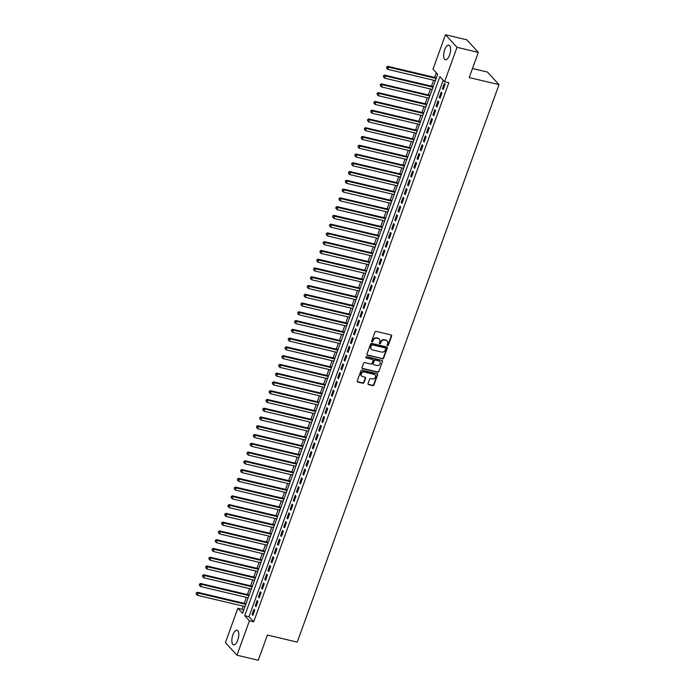 <?xml version="1.0" encoding="UTF-8"?>
<svg xmlns="http://www.w3.org/2000/svg" width="695" height="695" viewBox="0 0 695 695"><rect width="100%" height="100%" fill="white"/><g stroke="black" fill="none" stroke-linecap="round" stroke-linejoin="round"><path stroke-width="1.04" d="M387.549 345.641A0.66 0.582 137.4 0 0 388.349 345.18L391.659 336.033A0.947 0.825 137.4 0 0 391.137 334.973L376.082 331.411A0.947 0.825 137.4 0 0 374.935 332.08L371.625 341.219A0.66 0.582 137.4 0 0 372.798 341.497L373.224 340.315A3.023 2.65 137.4 0 1 376.899 338.196L378.149 338.491A3.023 2.65 137.4 0 1 379.826 341.879L379.401 343.061A0.66 0.582 137.4 0 0 380.573 343.339L380.999 342.149A3.023 2.65 137.4 0 1 384.674 340.029L385.934 340.333A3.023 2.65 137.4 0 1 387.61 343.712L387.185 344.902A0.66 0.582 137.4 0 0 387.549 345.641M387.167 345.276A0.66 0.582 137.4 0 0 388.036 344.833L391.346 335.694A0.947 0.825 137.4 0 0 391.337 335.051M371.608 341.592A0.66 0.582 137.4 0 0 372.485 341.158L372.911 339.968L373.224 340.315M379.383 343.434A0.66 0.582 137.4 0 0 380.261 343L380.686 341.81L380.999 342.149M232.877 634.874A7.497 3.093 103.3 0 1 237.047 630.226A7.497 3.093 103.3 0 1 237.751 640.173A7.497 3.093 103.3 0 1 233.59 644.821A7.497 3.093 103.3 0 1 232.877 634.874M444.678 49.779A7.497 3.093 103.3 0 1 448.84 45.132A7.497 3.093 103.3 0 1 449.552 55.087A7.497 3.093 103.3 0 1 445.391 59.735A7.497 3.093 103.3 0 1 444.678 49.779M368.055 383.553A0.947 0.825 137.4 0 0 368.585 384.613L372.807 385.612A0.947 0.825 137.4 0 0 373.953 384.952L377.628 374.796A0.947 0.825 137.4 0 0 377.107 373.736L362.052 370.174A0.947 0.825 137.4 0 0 360.905 370.835L357.23 380.99A0.947 0.825 137.4 0 0 357.751 382.05L362.851 383.258A0.947 0.825 137.4 0 0 363.998 382.589L365.57 378.245A0.947 0.825 137.4 0 0 365.049 377.185L362.521 376.586A2.528 2.215 137.4 0 1 364.189 371.99L374.101 374.336A2.528 2.215 137.4 0 1 372.433 378.94L370.783 378.54A0.947 0.825 137.4 0 0 369.627 379.209L368.055 383.553M445.46 34.75L466.762 39.789L478.325 52.368L469.203 77.571L499.027 84.634L297.225 642.111L267.401 635.048L258.279 660.25L236.969 655.211L225.406 642.632L237.864 608.221L242.555 613.32L437.694 74.252L433.002 69.153L445.46 34.75L457.023 47.329L444.565 81.732L439.883 76.632L244.736 615.701L249.427 620.8L236.969 655.211M478.325 52.368L457.023 47.329M443.202 80.246L249.001 616.708L253.684 621.808L448.831 82.74L444.565 81.732M253.684 621.808L249.427 620.8M382.493 358.855A0.947 0.825 137.4 0 0 383.64 358.194L387.315 348.039A0.947 0.825 137.4 0 0 386.794 346.979L371.738 343.417A0.947 0.825 137.4 0 0 370.591 344.077L366.908 354.233A0.947 0.825 137.4 0 0 367.438 355.293L382.181 358.516A0.947 0.825 137.4 0 0 383.327 357.847L387.002 347.7A0.947 0.825 137.4 0 0 386.993 347.057M382.476 361.417L378.801 371.573A0.947 0.825 137.4 0 1 377.654 372.233L362.59 368.671A0.947 0.825 137.4 0 1 362.069 367.612L363.641 363.268A0.947 0.825 137.4 0 1 364.788 362.599L370.895 364.05A0.947 0.825 137.4 0 0 372.042 363.381L373.085 360.505A0.947 0.825 137.4 0 0 372.563 359.445L366.204 357.942A0.66 0.582 137.4 0 1 366.639 356.735L381.946 360.358A0.947 0.825 137.4 0 1 382.476 361.417L378.801 371.573M443.228 89.481L445.13 84.217L444.357 83.374L442.446 88.63L443.228 89.481M440.057 98.247L441.959 92.982L441.177 92.14L439.275 97.396L440.057 98.247M436.886 107.013L438.788 101.748L438.006 100.905L436.104 106.161L436.886 107.013M433.715 115.778L435.617 110.514L434.835 109.671L432.933 114.927L433.715 115.778M430.535 124.544L432.446 119.279L431.665 118.437L429.753 123.693L430.535 124.544M427.364 133.31L429.267 128.045L428.485 127.194L426.582 132.458L427.364 133.31M424.193 142.075L426.096 136.811L425.314 135.959L423.411 141.224L424.193 142.075M421.022 150.841L422.925 145.576L422.143 144.725L420.24 149.99L421.022 150.841M417.843 159.607L419.754 154.342L418.972 153.491L417.07 158.755L417.843 159.607M414.672 168.372L416.574 163.108L415.792 162.256L413.89 167.521L414.672 168.372M411.501 177.138L413.403 171.874L412.621 171.022L410.719 176.287L411.501 177.138M408.33 185.895L410.232 180.639L409.451 179.788L407.548 185.052L408.33 185.895M405.15 194.661L407.062 189.405L406.28 188.553L404.377 193.818L405.15 194.661M401.979 203.427L403.882 198.171L403.1 197.319L401.197 202.584L401.979 203.427M398.808 212.192L400.711 206.936L399.929 206.085L398.027 211.35L398.808 212.192M395.637 220.958L397.54 215.702L396.758 214.851L394.856 220.107L395.637 220.958M392.466 229.724L394.369 224.468L393.587 223.616L391.685 228.872L392.466 229.724M389.287 238.489L391.189 233.233L390.408 232.382L388.505 237.638L389.287 238.489M386.116 247.255L388.019 241.999L387.237 241.148L385.334 246.404L386.116 247.255M382.945 256.021L384.848 250.765L384.066 249.913L382.163 255.169L382.945 256.021M379.774 264.786L381.677 259.53L380.895 258.679L378.992 263.935L379.774 264.786M376.594 273.552L378.497 268.296L377.724 267.445L375.813 272.701L376.594 273.552M373.423 282.318L375.326 277.062L374.544 276.21L372.642 281.466L373.423 282.318M370.253 291.083L372.155 285.827L371.373 284.976L369.471 290.232L370.253 291.083M367.082 299.849L368.984 294.593L368.202 293.742L366.3 298.998L367.082 299.849M363.902 308.615L365.805 303.359L365.031 302.507L363.12 307.763L363.902 308.615M360.731 317.38L362.634 312.125L361.852 311.273L359.949 316.529L360.731 317.38M357.56 326.146L359.463 320.89L358.681 320.039L356.778 325.295L357.56 326.146M354.389 334.912L356.292 329.647L355.51 328.805L353.607 334.06L354.389 334.912M351.21 343.678L353.121 338.413L352.339 337.57L350.428 342.826L351.21 343.678M348.039 352.443L349.941 347.179L349.159 346.336L347.257 351.592L348.039 352.443M344.868 361.209L346.77 355.944L345.988 355.102L344.086 360.358L344.868 361.209M341.697 369.975L343.599 364.71L342.817 363.867L340.915 369.123L341.697 369.975M338.517 378.74L340.428 373.476L339.647 372.624L337.744 377.889L338.517 378.74M335.346 387.506L337.249 382.241L336.467 381.39L334.564 386.655L335.346 387.506M332.175 396.272L334.078 391.007L333.296 390.156L331.393 395.42L332.175 396.272M329.004 405.037L330.907 399.773L330.125 398.921L328.222 404.186L329.004 405.037M325.825 413.803L327.736 408.538L326.954 407.687L325.052 412.952L325.825 413.803M322.654 422.569L324.556 417.304L323.774 416.453L321.872 421.717L322.654 422.569M319.483 431.326L321.385 426.07L320.604 425.218L318.701 430.483L319.483 431.326M316.312 440.091L318.214 434.835L317.433 433.984L315.53 439.249L316.312 440.091M313.141 448.857L315.043 443.601L314.262 442.75L312.359 448.014L313.141 448.857M309.961 457.623L311.864 452.367L311.082 451.515L309.179 456.78L309.961 457.623M306.79 466.388L308.693 461.132L307.911 460.281L306.009 465.537L306.79 466.388M303.619 475.154L305.522 469.898L304.74 469.047L302.838 474.303L303.619 475.154M300.448 483.92L302.351 478.664L301.569 477.812L299.667 483.068L300.448 483.92M297.269 492.685L299.171 487.43L298.398 486.578L296.487 491.834L297.269 492.685M294.098 501.451L296.001 496.195L295.219 495.344L293.316 500.6L294.098 501.451M290.927 510.217L292.83 504.961L292.048 504.11L290.145 509.366L290.927 510.217M287.756 518.983L289.659 513.727L288.877 512.875L286.974 518.131L287.756 518.983M284.576 527.748L286.479 522.492L285.706 521.641L283.795 526.897L284.576 527.748M281.406 536.514L283.308 531.258L282.526 530.407L280.624 535.663L281.406 536.514M278.235 545.28L280.137 540.024L279.355 539.172L277.453 544.428L278.235 545.28M275.064 554.045L276.966 548.789L276.184 547.938L274.282 553.194L275.064 554.045M271.884 562.811L273.795 557.555L273.013 556.704L271.102 561.96L271.884 562.811M268.713 571.577L270.616 566.321L269.834 565.469L267.931 570.725L268.713 571.577M265.542 580.342L267.445 575.078L266.663 574.235L264.76 579.491L265.542 580.342M262.371 589.108L264.274 583.843L263.492 583.001L261.589 588.257L262.371 589.108M259.192 597.874L261.103 592.609L260.321 591.766L258.418 597.022L259.192 597.874M256.021 606.639L257.923 601.375L257.141 600.532L255.239 605.788L256.021 606.639M253.97 609.298L252.068 614.554L252.85 615.405L254.752 610.141L253.97 609.298M436.321 72.767L434.636 77.414M433.628 80.22L431.465 86.18M430.448 88.986L428.294 94.946M427.277 97.752L425.123 103.711M424.106 106.517L421.943 112.477M420.935 115.283L418.772 121.243M417.756 124.049L415.601 130.008M414.585 132.815L412.43 138.774M411.414 141.58L409.259 147.54M408.243 150.346L406.08 156.305M405.063 159.112L402.909 165.071M401.892 167.877L399.738 173.837M398.721 176.643L396.567 182.603M395.551 185.409L393.387 191.368M392.38 194.174L390.216 200.134M389.2 202.94L387.046 208.9M386.029 211.706L383.875 217.665M382.858 220.471L380.695 226.431M379.687 229.228L377.524 235.197M376.508 237.994L374.353 243.962M373.337 246.76L371.182 252.728M370.166 255.525L368.003 261.494M366.995 264.291L364.832 270.259M363.815 273.057L361.661 279.025M360.644 281.822L358.49 287.782M357.473 290.588L355.31 296.548M354.302 299.354L352.139 305.314M351.123 308.12L348.968 314.079M347.952 316.885L345.797 322.845M344.781 325.651L342.618 331.611M341.61 334.417L339.447 340.376M338.43 343.182L336.276 349.142M335.259 351.948L333.105 357.908M332.088 360.714L329.934 366.673M328.917 369.479L326.754 375.439M325.738 378.245L323.583 384.205M322.567 387.011L320.412 392.97M319.396 395.776L317.241 401.736M316.225 404.542L314.062 410.502M313.054 413.308L310.891 419.267M309.874 422.073L307.72 428.033M306.704 430.839L304.549 436.799M303.533 439.605L301.369 445.565M300.362 448.371L298.198 454.33M297.182 457.136L295.028 463.096M294.011 465.902L291.857 471.862M290.84 474.659L288.677 480.627M287.669 483.425L285.506 489.393M284.49 492.19L282.335 498.159M281.319 500.956L279.164 506.924M278.148 509.722L275.985 515.69M274.977 518.487L272.814 524.456M271.797 527.253L269.643 533.213M268.626 536.019L266.472 541.978M265.455 544.784L263.292 550.744M262.284 553.55L260.121 559.51M259.105 562.316L256.95 568.275M255.934 571.082L253.779 577.041M252.763 579.847L250.608 585.807M249.592 588.613L247.429 594.572M246.412 597.379L244.258 603.338M243.241 606.144L242.121 609.237L243.493 610.723M499.027 84.634L487.464 72.054L472.487 68.51M242.121 609.237L237.864 608.221M249.001 616.708L244.736 615.701M442.446 88.63L443.453 88.864M439.275 97.396L440.283 97.63M436.104 106.161L437.103 106.396M432.933 114.927L433.932 115.162M429.753 123.693L430.761 123.927M426.582 132.458L427.59 132.693M423.411 141.224L424.41 141.459M420.24 149.99L421.24 150.224M417.07 158.755L418.069 158.99M413.89 167.521L414.898 167.756M410.719 176.287L411.718 176.521M407.548 185.052L408.547 185.287M404.377 193.818L405.376 194.053M401.197 202.584L402.205 202.818M398.027 211.35L399.034 211.584M394.856 220.107L395.855 220.35M391.685 228.872L392.684 229.115M388.505 237.638L389.513 237.881M385.334 246.404L386.342 246.647M382.163 255.169L383.162 255.412M378.992 263.935L379.991 264.178M375.813 272.701L376.82 272.944M372.642 281.466L373.649 281.71M369.471 290.232L370.47 290.475M366.3 298.998L367.299 299.232M363.12 307.763L364.128 307.998M359.949 316.529L360.957 316.764M356.778 325.295L357.777 325.529M353.607 334.06L354.606 334.295M350.428 342.826L351.435 343.061M347.257 351.592L348.264 351.826M344.086 360.358L345.085 360.592M340.915 369.123L341.914 369.358M337.744 377.889L338.743 378.123M334.564 386.655L335.572 386.889M331.393 395.42L332.392 395.655M328.222 404.186L329.221 404.421M325.052 412.952L326.051 413.186M321.872 421.717L322.88 421.952M318.701 430.483L319.709 430.718M315.53 439.249L316.529 439.483M312.359 448.014L313.358 448.249M309.179 456.78L310.187 457.015M306.009 465.537L307.016 465.78M302.838 474.303L303.837 474.546M299.667 483.068L300.666 483.312M296.487 491.834L297.495 492.077M293.316 500.6L294.324 500.843M290.145 509.366L291.144 509.609M286.974 518.131L287.973 518.374M283.795 526.897L284.802 527.14M280.624 535.663L281.631 535.906M277.453 544.428L278.452 544.663M274.282 553.194L275.281 553.428M271.102 561.96L272.11 562.194M267.931 570.725L268.939 570.96M264.76 579.491L265.759 579.726M261.589 588.257L262.588 588.491M258.418 597.022L259.417 597.257M255.239 605.788L256.246 606.023M252.068 614.554L253.067 614.788M386.993 340.88A3.023 2.65 137.4 0 0 385.621 339.994L385.934 340.333M380.686 341.81A3.023 2.65 137.4 0 1 384.361 339.69L385.621 339.994M379.209 339.038A3.023 2.65 137.4 0 0 377.837 338.152L378.149 338.491M372.911 339.968A3.023 2.65 137.4 0 1 376.586 337.848L377.837 338.152M366.925 354.876A0.947 0.825 137.4 0 0 367.125 354.945L382.181 358.516M385.803 348.708A0.66 0.582 137.4 0 0 385.438 347.969L372.216 344.842A0.66 0.582 137.4 0 0 371.417 345.302L370.965 346.553A3.023 2.65 137.4 0 0 372.642 349.933L381.677 352.078A3.023 2.65 137.4 0 0 385.351 349.959L385.803 348.708M371.269 349.046A3.023 2.65 137.4 0 1 370.652 346.206L371.104 344.963A0.66 0.582 137.4 0 1 371.903 344.494L385.126 347.622M362.078 368.254A0.947 0.825 137.4 0 0 362.277 368.324L377.342 371.894A0.947 0.825 137.4 0 0 378.488 371.226M372.763 359.524A0.947 0.825 137.4 0 0 372.251 359.107L366.204 357.942M377.229 365.544A2.528 2.215 137.4 0 0 378.897 360.948L375.404 360.114A0.947 0.825 137.4 0 0 374.257 360.783L373.215 363.659A0.947 0.825 137.4 0 0 373.736 364.719L377.229 365.544M379.757 361.374A2.528 2.215 137.4 0 0 378.584 360.601L378.897 360.948M373.224 364.302A0.947 0.825 137.4 0 1 372.902 363.32L373.945 360.436A0.947 0.825 137.4 0 1 375.091 359.775L378.584 360.601M382.163 361.079A0.947 0.825 137.4 0 0 382.146 360.436M374.953 374.761A2.528 2.215 137.4 0 0 373.788 373.997L374.101 374.336M361.348 375.821A2.528 2.215 137.4 0 1 363.876 371.643L373.788 373.997M357.239 381.633A0.947 0.825 137.4 0 0 357.439 381.703L362.538 382.91A0.947 0.825 137.4 0 0 363.685 382.25L365.266 377.906A0.947 0.825 137.4 0 0 365.249 377.263M368.072 384.196A0.947 0.825 137.4 0 0 368.272 384.274L372.494 385.273A0.947 0.825 137.4 0 0 373.641 384.604L377.315 374.457A0.947 0.825 137.4 0 0 377.307 373.814M436.399 77.831L387.775 66.329L388.557 67.172L387.767 69.37L435.383 80.637M436.173 78.448L388.557 67.172L386.672 66.972L386.663 68.197L386.985 67.319M387.767 69.37L386.663 68.197M386.672 66.972L387.775 66.329M433.22 86.597L384.604 75.095L385.386 75.937L384.596 78.135L432.212 89.403M433.002 87.214L385.386 75.937L383.492 75.738L383.492 76.954L383.805 76.085M384.596 78.135L383.492 76.954M383.492 75.738L384.604 75.095M430.049 95.363L381.433 83.86L382.215 84.703L381.425 86.901L429.032 98.169M429.831 95.98L382.215 84.703L380.321 84.503L380.321 85.72L380.634 84.851M381.425 86.901L380.321 85.72M380.321 84.503L381.433 83.86M426.878 104.128L378.262 92.626L379.044 93.469L378.245 95.667L425.861 106.934M426.652 104.745L379.044 93.469L377.15 93.269L377.142 94.485L377.463 93.617M378.245 95.667L377.142 94.485M377.15 93.269L378.262 92.626M423.707 112.894L375.091 101.392L375.865 102.235L375.074 104.432L422.69 115.7M423.481 113.511L375.865 102.235L373.98 102.035L373.971 103.251L374.292 102.374M375.074 104.432L373.971 103.251M373.98 102.035L375.091 101.392M420.527 121.66L371.912 110.149L372.694 111L371.903 113.198L419.519 124.466M420.31 122.277L372.694 111L370.8 110.8L370.8 112.017L371.113 111.139M371.903 113.198L370.8 112.017M370.8 110.8L371.912 110.149M417.356 130.425L368.741 118.915L369.523 119.766L368.732 121.964L416.34 133.232M417.139 131.034L369.523 119.766L367.629 119.566L367.629 120.782L367.942 119.905M368.732 121.964L367.629 120.782M367.629 119.566L368.741 118.915M414.185 139.191L365.57 127.68L366.352 128.532L365.553 130.721L413.169 141.997M413.959 139.799L366.352 128.532L364.458 128.332L364.449 129.548L364.771 128.671M365.553 130.721L364.449 129.548M364.458 128.332L365.57 127.68M411.014 147.957L362.399 136.446L363.181 137.297L362.382 139.487L409.998 150.763M410.788 148.565L363.181 137.297L361.287 137.097L361.278 138.314L361.6 137.436M362.382 139.487L361.278 138.314M361.287 137.097L362.399 136.446M407.843 156.722L359.219 145.212L360.001 146.063L359.211 148.252L406.827 159.529M407.618 157.331L360.001 146.063L358.107 145.863L358.107 147.079L358.42 146.202M359.211 148.252L358.107 147.079M358.107 145.863L359.219 145.212M404.664 165.488L356.048 153.977L356.83 154.829L356.04 157.018L403.647 168.294M404.447 166.096L356.83 154.829L354.937 154.629L354.937 155.845L355.249 154.968M356.04 157.018L354.937 155.845M354.937 154.629L356.048 153.977M401.493 174.254L352.878 162.743L353.659 163.594L352.86 165.784L400.476 177.06M401.276 174.862L353.659 163.594L351.766 163.395L351.757 164.611L352.078 163.733M352.86 165.784L351.757 164.611M351.766 163.395L352.878 162.743M398.322 183.02L349.707 171.509L350.488 172.36L349.689 174.549L397.305 185.826M398.096 183.628L350.488 172.36L348.595 172.16L348.586 173.376L348.907 172.499M349.689 174.549L348.586 173.376M348.595 172.16L349.707 171.509M395.151 191.785L346.527 180.274L347.309 181.126L346.518 183.315L394.135 194.583M394.925 192.393L347.309 181.126L345.415 180.926L345.415 182.142L345.728 181.265M346.518 183.315L345.415 182.142M345.415 180.926L346.527 180.274M391.971 200.551L343.356 189.04L344.138 189.891L343.347 192.081L390.955 203.348M391.754 201.159L344.138 189.891L342.244 189.692L342.244 190.908L342.557 190.03M343.347 192.081L342.244 190.908M342.244 189.692L343.356 189.04M388.8 209.317L340.185 197.806L340.967 198.657L340.176 200.846L387.784 212.114M388.583 209.925L340.967 198.657L339.073 198.457L339.064 199.674L339.386 198.796M340.176 200.846L339.064 199.674M339.073 198.457L340.185 197.806M385.629 218.082L337.014 206.571L337.796 207.423L336.997 209.612L384.613 220.88M385.404 218.69L337.796 207.423L335.902 207.223L335.894 208.439L336.215 207.562M336.997 209.612L335.894 208.439M335.902 207.223L337.014 206.571M382.459 226.848L333.835 215.337L334.616 216.188L333.826 218.378L381.442 229.645M382.233 227.456L334.616 216.188L332.723 215.989L332.723 217.205L333.035 216.327M333.826 218.378L332.723 217.205M332.723 215.989L333.835 215.337M379.279 235.614L330.664 224.103L331.445 224.954L330.655 227.143L378.271 238.411M379.062 236.222L331.445 224.954L329.552 224.754L329.552 225.971L329.864 225.093M330.655 227.143L329.552 225.971M329.552 224.754L330.664 224.103M376.108 244.379L327.493 232.868L328.275 233.72L327.484 235.909L375.091 247.177M375.891 244.988L328.275 233.72L326.381 233.52L326.372 234.736L326.693 233.859M327.484 235.909L326.372 234.736M326.381 233.52L327.493 232.868M372.937 253.136L324.322 241.634L325.104 242.486L324.304 244.675L371.921 255.942M372.711 253.753L325.104 242.486L323.21 242.286L323.201 243.502L323.522 242.624M324.304 244.675L323.201 243.502M323.21 242.286L324.322 241.634M369.766 261.902L321.142 250.4L321.924 251.251L321.133 253.44L368.75 264.708M369.54 262.519L321.924 251.251L320.039 251.051L320.03 252.268L320.343 251.39M321.133 253.44L320.03 252.268M320.039 251.051L321.142 250.4M366.586 270.668L317.971 259.166L318.753 260.017L317.963 262.206L365.579 273.474M366.369 271.285L318.753 260.017L316.859 259.817L316.859 261.033L317.172 260.156M317.963 262.206L316.859 261.033M316.859 259.817L317.971 259.166M363.416 279.433L314.8 267.931L315.582 268.783L314.792 270.972L362.399 282.24M363.198 280.05L315.582 268.783L313.688 268.583L313.68 269.799L314.001 268.922M314.792 270.972L313.68 269.799M313.688 268.583L314.8 267.931M360.245 288.199L311.629 276.697L312.411 277.548L311.612 279.738L359.228 291.005M360.019 288.816L312.411 277.548L310.517 277.348L310.509 278.565L310.83 277.687M311.612 279.738L310.509 278.565M310.517 277.348L311.629 276.697M357.074 296.965L308.458 285.463L309.232 286.314L308.441 288.503L356.057 299.771M356.848 297.582L309.232 286.314L307.346 286.114L307.338 287.33L307.659 286.453M308.441 288.503L307.338 287.33M307.346 286.114L308.458 285.463M353.894 305.731L305.279 294.228L306.061 295.08L305.27 297.269L352.886 308.537M353.677 306.347L306.061 295.08L304.167 294.88L304.167 296.096L304.48 295.219M305.27 297.269L304.167 296.096M304.167 294.88L305.279 294.228M350.723 314.496L302.108 302.994L302.89 303.845L302.099 306.035L349.707 317.302M350.506 315.113L302.89 303.845L300.996 303.645L300.996 304.862L301.309 303.984M302.099 306.035L300.996 304.862M300.996 303.645L302.108 302.994M347.552 323.262L298.937 311.76L299.719 312.602L298.919 314.8L346.536 326.068M347.326 323.879L299.719 312.602L297.825 312.403L297.816 313.627L298.138 312.75M298.919 314.8L297.816 313.627M297.825 312.403L298.937 311.76M344.381 332.028L295.766 320.525L296.539 321.368L295.749 323.566L343.365 334.834M344.155 332.644L296.539 321.368L294.654 321.168L294.645 322.384L294.967 321.516M295.749 323.566L294.645 322.384M294.654 321.168L295.766 320.525M341.202 340.793L292.586 329.291L293.368 330.134L292.578 332.332L340.194 343.599M340.984 341.41L293.368 330.134L291.474 329.934L291.474 331.15L291.787 330.281M292.578 332.332L291.474 331.15M291.474 329.934L292.586 329.291M338.031 349.559L289.415 338.057L290.197 338.899L289.407 341.097L337.014 352.365M337.813 350.176L290.197 338.899L288.303 338.7L288.303 339.916L288.616 339.047M289.407 341.097L288.303 339.916M288.303 338.7L289.415 338.057M334.86 358.325L286.244 346.822L287.026 347.665L286.227 349.863L333.843 361.131M334.634 358.941L287.026 347.665L285.132 347.465L285.124 348.682L285.445 347.804M286.227 349.863L285.124 348.682M285.132 347.465L286.244 346.822M331.689 367.09L283.073 355.579L283.855 356.431L283.056 358.629L330.672 369.896M331.463 367.707L283.855 356.431L281.962 356.231L281.953 357.447L282.274 356.57M283.056 358.629L281.953 357.447M281.962 356.231L283.073 355.579M328.518 375.856L279.894 364.345L280.676 365.196L279.885 367.394L327.501 378.662M328.292 376.464L280.676 365.196L278.782 364.997L278.782 366.213L279.095 365.335M279.885 367.394L278.782 366.213M278.782 364.997L279.894 364.345M325.338 384.622L276.723 373.111L277.505 373.962L276.714 376.151L324.322 387.428M325.121 385.23L277.505 373.962L275.611 373.762L275.611 374.979L275.924 374.101M276.714 376.151L275.611 374.979M275.611 373.762L276.723 373.111M322.167 393.387L273.552 381.876L274.334 382.728L273.535 384.917L321.151 396.193M321.95 393.995L274.334 382.728L272.44 382.528L272.431 383.744L272.753 382.867M273.535 384.917L272.431 383.744M272.44 382.528L273.552 381.876M318.996 402.153L270.381 390.642L271.163 391.493L270.364 393.683L317.98 404.959M318.77 402.761L271.163 391.493L269.269 391.294L269.26 392.51L269.582 391.632M270.364 393.683L269.26 392.51M269.269 391.294L270.381 390.642M315.825 410.919L267.201 399.408L267.983 400.259L267.193 402.448L314.809 413.725M315.599 411.527L267.983 400.259L266.089 400.059L266.089 401.276L266.402 400.398M267.193 402.448L266.089 401.276M266.089 400.059L267.201 399.408M312.646 419.684L264.031 408.173L264.812 409.025L264.022 411.214L311.629 422.49M312.429 420.293L264.812 409.025L262.918 408.825L262.918 410.041L263.231 409.164M264.022 411.214L262.918 410.041M262.918 408.825L264.031 408.173M309.475 428.45L260.86 416.939L261.641 417.791L260.851 419.98L308.458 431.256M309.258 429.058L261.641 417.791L259.748 417.591L259.739 418.807L260.06 417.93M260.851 419.98L259.739 418.807M259.748 417.591L260.86 416.939M306.304 437.216L257.689 425.705L258.471 426.556L257.671 428.745L305.287 440.013M306.078 437.824L258.471 426.556L256.577 426.356L256.568 427.573L256.889 426.695M257.671 428.745L256.568 427.573M256.577 426.356L257.689 425.705M303.133 445.982L254.509 434.471L255.291 435.322L254.5 437.511L302.116 448.779M302.907 446.59L255.291 435.322L253.397 435.122L253.397 436.338L253.71 435.461M254.5 437.511L253.397 436.338M253.397 435.122L254.509 434.471M299.953 454.747L251.338 443.236L252.12 444.088L251.329 446.277L298.946 457.545M299.736 455.355L252.12 444.088L250.226 443.888L250.226 445.104L250.539 444.227M251.329 446.277L250.226 445.104M250.226 443.888L251.338 443.236M296.782 463.513L248.167 452.002L248.949 452.853L248.158 455.043L295.766 466.31M296.565 464.121L248.949 452.853L247.055 452.654L247.046 453.87L247.368 452.992M248.158 455.043L247.046 453.87M247.055 452.654L248.167 452.002M293.611 472.279L244.996 460.768L245.778 461.619L244.979 463.808L292.595 475.076M293.386 472.887L245.778 461.619L243.884 461.419L243.876 462.635L244.197 461.758M244.979 463.808L243.876 462.635M243.884 461.419L244.996 460.768M290.44 481.044L241.817 469.533L242.598 470.385L241.808 472.574L289.424 483.842M290.215 481.652L242.598 470.385L240.713 470.185L240.705 471.401L241.017 470.524M241.808 472.574L240.705 471.401M240.713 470.185L241.817 469.533M287.261 489.81L238.646 478.299L239.428 479.15L238.637 481.34L286.253 492.607M287.044 490.418L239.428 479.15L237.534 478.951L237.534 480.167L237.846 479.289M238.637 481.34L237.534 480.167M237.534 478.951L238.646 478.299M284.09 498.567L235.475 487.065L236.257 487.916L235.466 490.105L283.073 501.373M283.873 499.184L236.257 487.916L234.363 487.716L234.354 488.932L234.675 488.055M235.466 490.105L234.354 488.932M234.363 487.716L235.475 487.065M280.919 507.333L232.304 495.83L233.086 496.682L232.286 498.871L279.903 510.139M280.693 507.949L233.086 496.682L231.192 496.482L231.183 497.698L231.505 496.821M232.286 498.871L231.183 497.698M231.192 496.482L232.304 495.83M277.748 516.098L229.133 504.596L229.906 505.447L229.115 507.637L276.732 518.904M277.522 516.715L229.906 505.447L228.021 505.248L228.012 506.464L228.334 505.586M229.115 507.637L228.012 506.464M228.021 505.248L229.133 504.596M274.568 524.864L225.953 513.362L226.735 514.213L225.945 516.402L273.561 527.67M274.351 525.481L226.735 514.213L224.841 514.013L224.841 515.23L225.154 514.352M225.945 516.402L224.841 515.23M224.841 514.013L225.953 513.362M271.397 533.63L222.782 522.127L223.564 522.979L222.774 525.168L270.381 536.436M271.18 534.247L223.564 522.979L221.67 522.779L221.67 523.995L221.983 523.118M222.774 525.168L221.67 523.995M221.67 522.779L222.782 522.127M268.227 542.395L219.611 530.893L220.393 531.745L219.594 533.934L267.21 545.201M268.001 543.012L220.393 531.745L218.499 531.545L218.491 532.761L218.812 531.884M219.594 533.934L218.491 532.761M218.499 531.545L219.611 530.893M265.056 551.161L216.44 539.659L217.214 540.51L216.423 542.699L264.039 553.967M264.83 551.778L217.214 540.51L215.328 540.31L215.32 541.527L215.641 540.649M216.423 542.699L215.32 541.527M215.328 540.31L216.44 539.659M261.876 559.927L213.261 548.424L214.043 549.276L213.252 551.465L260.868 562.733M261.659 560.544L214.043 549.276L212.149 549.076L212.149 550.292L212.462 549.415M213.252 551.465L212.149 550.292M212.149 549.076L213.261 548.424M258.705 568.692L210.09 557.19L210.872 558.033L210.081 560.231L257.689 571.499M258.488 569.309L210.872 558.033L208.978 557.833L208.978 559.058L209.291 558.181M210.081 560.231L208.978 559.058M208.978 557.833L210.09 557.19M255.534 577.458L206.919 565.956L207.701 566.799L206.901 568.997L254.518 580.264M255.308 578.075L207.701 566.799L205.807 566.599L205.798 567.815L206.12 566.946M206.901 568.997L205.798 567.815M205.807 566.599L206.919 565.956M252.363 586.224L203.748 574.722L204.53 575.564L203.731 577.762L251.347 589.03M252.137 586.841L204.53 575.564L202.636 575.364L202.627 576.581L202.949 575.712M203.731 577.762L202.627 576.581M202.636 575.364L203.748 574.722M249.192 594.99L200.568 583.487L201.35 584.33L200.56 586.528L248.176 597.796M248.966 595.606L201.35 584.33L199.456 584.13L199.456 585.346L199.769 584.478M200.56 586.528L199.456 585.346M199.456 584.13L200.568 583.487M246.013 603.755L197.397 592.253L198.179 593.096L197.389 595.294L244.996 606.561M245.795 604.372L198.179 593.096L196.285 592.896L196.285 594.112L196.598 593.235M197.389 595.294L196.285 594.112M196.285 592.896L197.397 592.253"/></g></svg>
